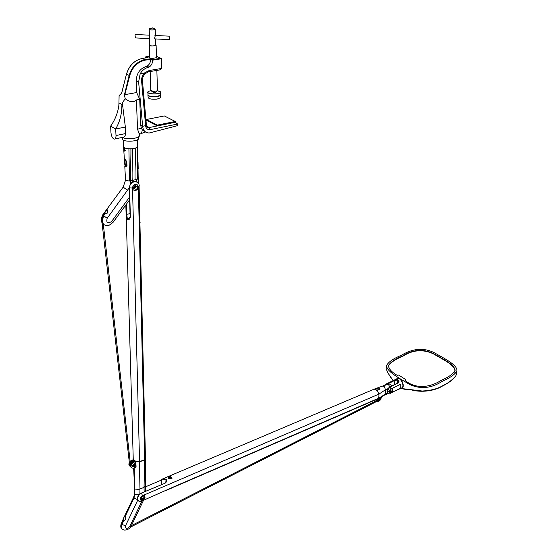 <?xml version="1.0" encoding="UTF-8"?>
<svg xmlns="http://www.w3.org/2000/svg" width="558" height="558" viewBox="0 0 558 558"><rect width="100%" height="100%" fill="white"/><g stroke="black" fill="none" stroke-linecap="round" stroke-linejoin="round"><path stroke-width="0.84" d="M147.87 94.979C148.812 96.534 151.874 97.078 157.049 96.625L160.641 94.86M160.32 95.439C156.345 97.19 152.32 97.232 148.233 95.558M160.571 96.953L160.592 97.727L157.126 99.087C151.267 99.526 148.247 98.857 148.072 97.071L148.016 95.397M157.523 90.487L160.446 92.279C159.609 94.825 145.485 94.086 148.065 91.631L150.723 90.549M157.349 90.738L155.647 92.314L153.834 92.565L151.532 91.1M148.003 91.693L147.898 91.819C145.959 94.169 159.142 94.86 160.439 92.475L160.216 91.491M160.495 94.442L160.411 95.348C158.702 97.559 146.621 96.925 147.919 94.693M135.05 185.375L135.196 185.974L133.418 187.99M123.848 149.265L124.267 148.302L125.236 150.569L124.608 151.106L123.848 149.265M124.336 160.83L125.215 167.009L127.008 165.635L126.764 162.266L124.866 159.197L126.066 160.481M124.866 159.197L124.336 160.823L124.964 160.927L124.985 159.455M138.028 161.82L138.196 168.893M126.08 166.612L125.592 166.458L125.201 164.296L124.58 164.178M129.582 197.072L111.579 221.533L112.904 222.544L109.208 225.209C105.755 226.185 103.432 225.076 102.254 221.896L103.488 215.939L105.176 213.672L107.366 213.072L107.199 209.717L105.999 210.401L104.465 212.479L104.22 213.016L104.883 213.944M129.323 187.704L107.171 218.283L103.635 215.737L105.12 213.63L107.366 213.072M101.863 221.156L102.77 215.444L104.465 213.003L104.96 213.84L104.52 212.94L107.178 209.892L107.624 210.798L107.31 213.016M103.265 223.884L130.453 464.075M101.995 222.335L101.347 221.261L102.051 222.837M101.347 221.261L102.553 215.297L104.22 213.016L105.009 213.777M103.635 215.737L103.118 216.525M103.265 224.086L103.732 224.379M140.693 125.236L141.432 128.361L137.54 129.149L136.403 99.959L139.723 99.345L140.693 125.236L142.646 126.282L138.621 81.956L140.177 73.761C142.381 70.078 145.331 67.881 149.035 67.155C151.434 65.537 152.62 63.214 152.599 60.18L161.506 58.723L161.771 68.411L149.146 70.538L144.243 73.07C142.29 75.386 141.411 78.113 141.62 81.252L145.617 125.683L142.646 126.282C143.127 130.586 145.31 132.832 149.202 133.006L177.66 125.62L177.625 124.029L175.282 122.272L157.307 125.934L146.496 120.27L146.468 119.475L157.286 125.125L175.268 121.477L164.324 115.938L146.468 119.475M161.506 58.723L160.899 58.262L152.739 59.587L150.73 58.702L150.59 59.294C150.611 62.315 149.432 64.637 147.04 66.249C140.225 68.16 136.626 73.014 136.222 80.812L136.675 92.53L139.723 99.345M147.04 66.249L149.035 67.155M156.477 57.314L156.491 57.69L152.404 58.416C150.388 58.255 149.488 57.899 149.697 57.348L149.307 45.393M144.243 73.07L140.177 73.761M116.008 135.524C116.022 138.119 115.38 139.319 114.069 139.123C112.367 138.203 111.335 136.054 110.965 132.671L110.63 126.171L115.687 128.982L116.008 135.524L125.648 133.557L125.362 127.043L122.321 103.014L121.944 104.465L118.952 102.909L118.847 105.434C117.843 112.869 115.108 119.782 110.63 126.171M125.362 127.043L115.687 128.982C119.579 122.209 121.63 114.878 121.832 106.997L121.944 104.465M121.832 106.997L122.495 106.871M121.609 93.186L119.098 95.592L118.952 102.909M136.403 99.959C133.543 102.693 129.798 102.267 125.166 98.689L122.321 103.014M125.166 98.689L124.434 94.741L136.675 92.53L124.839 94.665L129.707 75.665C132.358 67.051 137.568 61.875 145.317 60.138L150.59 59.288L152.599 60.18M150.73 58.702L145.08 59.615C137.156 61.387 131.834 66.674 129.121 75.483L124.434 94.741M141.432 128.361L142.269 129.756C141.962 132.706 140.993 134.199 139.367 134.234L139.312 134.234M137.54 129.149L139.319 134.304M142.269 129.756L144.724 131.304M125.648 133.557C125.299 136.215 124.204 137.498 122.362 137.407L115.136 138.9M122.3 137.421C126.394 139.639 138.175 138.677 139.381 136.047L139.333 134.75M124.218 94.63L124.839 94.665M146.552 126.122L149.272 127.566L150.2 129.644C147.521 129.902 145.987 128.584 145.61 125.683L146.405 125.097M145.596 125.508L146.398 125.013M141.62 81.252L142.443 80.826M144.389 73.105L144.745 73.963L142.897 77.157L142.423 80.422L146.426 125.313M161.771 68.411L159.616 69.938L148.784 71.773M145.317 60.138L142.429 58.43L148.065 57.523L146.05 56.651L145.505 57.035L145.505 57.934M152.739 59.587L152.599 60.173M121.909 137.505L122.865 139.925C126.289 142.109 137.526 141.3 138.656 138.809L138.607 137.624M146.691 126.499L148.846 127.622L157.307 125.934L157.286 125.125M175.282 122.272L175.268 121.477M149.593 38.642L135.413 37.93L135.043 35.314L135.468 34.484M169.325 37.023L169.625 39.639L169.325 37.023M154.796 38.9L169.479 39.632M149.711 44.752L149.3 45.031C149.084 45.568 149.99 45.909 152.013 46.07L156.121 45.372L155.675 44.731M155.689 45.031L155.696 45.351C152.934 46.223 150.939 46.126 149.725 45.052L149.551 39.702M157.454 90.201L157.07 90.912L153.443 91.414L150.737 90.326M149.216 29.448L149.544 39.709M155.515 38.934L155.522 40.016L154.615 38.174L155.319 35.468M152.627 27.914L154.343 28.521C152.341 29.128 150.911 29.058 150.046 28.312L152.627 27.914M149.251 29.107L149.209 29.149C150.43 30.174 152.432 30.271 155.222 29.441L154.057 28.702M134.583 461.801L133.25 462.115C131.137 463.377 130.321 464.926 130.788 466.76M130.851 466.941L130.258 464.64L132.811 461.682L134.938 461.508M133.467 466.216L134.869 464.954M130.328 462.959L132.33 461.215L134.931 461.32M132.95 466.042L133.585 465.895L134.792 464.158M130.23 462.066L131.89 460.782L133.725 460.517L134.785 461.208M129.77 465.895L129.442 463.426M400.763 388.347L401.495 388.319C404.034 386.241 403.56 383.158 400.058 379.077L397.498 378.226L396.243 379.168M398.621 389.393L401.376 388.04C405.22 387.482 401.265 377.501 397.603 378.505L396.857 378.868M397.115 378.352L398.307 378.178C401.955 378.47 405.129 387.015 401.948 388.159M400.846 384.155L400.693 388.152L390.963 392.916L389.644 392.79L391.053 392.874C393.069 391.137 393.404 389.742 392.058 388.682L391.095 388.898L389.721 390.342L391.186 388.856L400.846 384.155L400.693 388.152M396.243 383.695L397.387 382.237L397.68 379.559L394.945 379.789L385.787 384.176L384.148 385.69M390.963 392.916L389.972 393.648C388.396 394.408 387.489 393.746 387.252 391.653L388.047 389.045L389.61 387.259L398.761 382.655L399.04 380.856L397.68 379.559M389.512 392.63L391.681 391.325L392.246 390.042L392.1 388.689M389.644 392.79L389.296 391.744L389.721 390.342M389.624 390.537L390.007 391.604L390.467 391.514L390.998 389.31L390.244 389.596M389.575 391.158L390.774 389.324M398.252 382.788L398.719 381.972L398.21 380.41L397.47 379.928L394.443 380.563L385.271 385.208M396.78 383.43L397.589 382.572M398.468 380.068L398.126 382.718L397.387 382.237L398.056 382.816M398.719 381.972L398.391 382.934M386.485 369.452L386.485 369.445C387.419 372.367 389.749 376.231 393.467 381.037M400.623 388.417L422.218 391.025C430.818 390.558 437.563 388.828 442.438 385.836C447.411 383.632 451.792 380.403 455.586 376.162L456.646 374.118L456.765 372.409M401.418 355.286C393.711 358.382 388.807 361.689 386.722 365.211C385.543 370.889 399.493 378.366 409.502 384.378C420.404 389.512 431.48 388.396 442.731 381.037C450.153 377.815 454.861 374.488 456.856 371.049C458.223 365.211 443.457 357.978 433.65 352.377C423.222 347.529 412.481 348.499 401.418 355.286M405.659 380.047L405.687 379.559L398.719 375.067L397.198 375.332C391.437 371.963 388.528 368.657 388.48 365.413C390.935 361.884 395.643 358.759 402.618 356.032C412.613 349.552 422.797 348.659 433.147 353.353C441.741 358.494 455.502 364.806 455.077 370.763C452.74 374.223 448.193 377.382 441.448 380.228C430.364 387.405 415.954 389.568 405.003 380.368L405.659 380.047L405.645 380.416M405.854 379.803L405.331 380.57M454.289 372.179L454.916 370.986C455.098 364.855 441.545 358.801 433.141 353.709C422.65 349.029 412.501 349.908 402.702 356.339C395.873 358.989 391.179 362.1 388.619 365.678L389.052 368.329M455.621 376.113L455.314 376.573C452.405 380.144 448.032 383.353 442.208 386.192C435.317 390.551 421.499 393.202 410.144 389.519L405.296 389.372L400.574 388.438M392.776 379.984L387.496 372.346M133.09 458.411L133.334 459.318M145.422 457.044L145.457 458.543L144.655 459.764L139.193 461.717M144.655 459.764L144.041 487.371L145.687 485.92L145.666 485.202M145.575 457.902L144.662 460.029L139.563 461.759M121.811 528.761L120.8 527.164L121.316 523.711L123.199 519.714L123.785 520.614M125.417 516.875L125.536 517.245C125.989 519.156 125.431 520.223 123.869 520.44L121.944 524.394L121.414 527.826L122.397 529.409L124.511 530.065C127.496 530.065 129.742 528.691 131.249 525.943L129.902 526.243L141.983 500.958M129.84 466.07L128.926 464.423L129.358 462.721M130.174 461.605L133.313 459.973L133.292 459.332M134.29 467.458L135.21 467.067L134.29 467.465M135.022 460.887L134.938 461.571L132.623 462.652L131.283 464.116L130.684 465.839L131.046 467.325M134.924 464.179C135.866 464.884 135.65 465.714 134.276 466.676L133.557 466.753L132.944 465.972L134.206 464.256L134.924 464.179L132.985 466.216M135.301 467.325L136.054 466.572L135.908 463.007L134.938 461.571M137.519 499.654L134.018 497.938L125.18 516.471C124.301 516.45 123.639 517.51 123.185 519.651L123.199 519.714M140.756 497.715L142.325 496.132M134.931 461.131L139.57 462.003L139.033 489.394L144.041 487.371L144.145 491.884M135.315 467.346L134.248 467.66M135.21 467.067L135.943 467.032M139.249 461.773L134.924 460.929M390.279 389.568L389.603 390.6M381.267 397.449L378.303 399.089L377.654 399.193L378.443 398.579M381.288 397.31L381.644 396.703M376.831 399.702L377.864 401.411L379.538 400.888L380.835 399.277M377.864 401.411L379.161 400.839L381.107 398.356M376.734 399.8L376.845 399.277M378.498 399.751L378.847 400.4L380.368 398.942L380.012 398.286L378.498 399.751M378.484 399.953L379.642 398.447M377.585 398.998L376.936 400.009L378.129 400.016L378.303 399.089M375.708 389.463L378.024 388.138L379.761 388.138L380.047 388.828L379.656 389.226L377.166 390.377L379.001 394.087L385.55 389.7L384.085 386.296L382.83 386.248M387.294 392.923L377.424 399.026L173.894 487.085M375.736 389.079L374.857 389.156L377.306 390.802M174.187 486.66L378.701 398.217L379.001 394.087L142.478 495.706L143.992 495.518C145.701 496.836 145.275 498.42 142.702 500.275L141.181 500.47C139.472 499.145 139.905 497.562 142.478 495.706L141.565 493.3C136.152 495.434 136.577 503.497 141.948 500.972L174.187 486.66M172.164 478.115L171.006 478.422L172.164 478.115L170.19 476.232L170.469 477.474L171.432 478.241M140.274 499.766L142.157 499.717C144.062 498.608 144.794 497.255 144.355 495.657M141.99 496.236C140.637 497.213 140.407 498.043 141.307 498.733L142.102 498.636C143.455 497.666 143.678 496.829 142.778 496.139L141.99 496.236M140.756 498.148L141.523 498.043L142.75 496.132M168.251 478.276L170.922 478.583L168.188 478.255L169.444 477.16L169.193 476.658L170.19 476.232M171.16 478.548L168.014 478.276L169.193 476.658M164.938 483.102L166.172 481.275L165.754 479.524L161.499 480.04L161.199 479.524L162.859 478.89L166.047 479.113C167.058 480.598 166.723 481.979 165.042 483.256L141.355 493.077L165.042 483.256M166.172 481.275L164.749 483.193M139.333 185.723L138.328 186.791C138.105 189.029 136.954 190.292 134.89 190.585L133.216 189.866L132.518 188.06C132.741 185.821 133.878 184.559 135.943 184.259L137.631 184.977L138.328 186.791L144.655 459.729L145.457 458.488L145.422 456.967M133.362 190.013L134.269 190.187C136.326 189.901 137.477 188.639 137.7 186.4L136.843 184.433M136.326 186.7L135.071 185.375L133.271 187.369L134.52 188.695L136.326 186.7M133.578 188.241L135.657 186.288L135.35 185.409M140.1 222.635L140.072 222.056M125.836 204.967L126.101 214.223L126.715 214.37L127.398 219.161L128.668 219.217M139.96 217.027L139.012 184.084C137.373 179.034 129.177 182.313 129.575 187.9L129.533 187.621M130.321 216.762L130.363 217.048C129.812 219.343 128.703 220.201 127.05 219.622L126.108 214.272M126.296 218.45L133.202 457.595C132.95 460.252 135.071 461.619 139.563 461.703L144.655 459.729M130.363 217.048L129.575 187.9L132.518 188.06L139.563 461.703M376.859 400.937L376.057 399.619M380.737 397.498L380.647 397.08M376.594 399.382L377.515 401.314M376.357 400.588L375.618 399.807M378.491 399.807L379.496 398.419M375.848 400.246L375.367 399.919M124.804 166.479L125.501 179.753L125.829 180.534L129.47 181.008L128.912 148.784C124.88 148.393 123.095 147.472 123.555 146.043L123.283 140.142M129.47 181.008L130.781 180.799C130.237 173.475 131.207 151.895 130.858 148.819L128.912 148.784M124.853 159.462L124.992 160.934M130.572 183.861L130.781 180.799L132.239 180.457C131.653 173.092 133.006 151.818 132.609 148.693L130.858 148.819M137.68 145.708L137.568 146.942C137.868 149.942 137.198 171.864 137.68 179.097L138.503 177.953M137.568 146.942L135.664 148.044C136.061 151.155 134.562 172.429 135.155 179.781L137.68 179.097M132.609 148.693L135.664 148.044M132.239 180.457L135.155 179.781M136.605 179.446L136.577 181.615M127.747 190.348L123.144 187.146L125.515 180.248M126.722 164.554L125.201 164.296L124.964 160.927L126.31 161.157M126.143 166.598L125.215 167.009M112.904 222.544L129.651 199.778M111.579 221.533C107.575 223.898 106.111 222.809 107.171 218.283M107.603 210.694L107.199 209.717M105.999 210.408L105.406 211.74M103.216 216.232L102.553 215.297M102.909 215.242L102.588 215.032L104.402 212.57M136.222 80.812L138.621 81.956M160.934 58.269L156.449 56.309L160.899 58.262M146.084 56.651L149.656 56.079L146.05 56.651M150.2 129.644L177.625 124.029M129.707 75.665L126.513 74.242C129.212 65.46 134.52 60.194 142.429 58.43L148.03 57.523M121.637 93.326L126.457 74.193C129.135 65.432 134.457 60.173 142.416 58.43L142.311 58.45M145.98 120.375L146.496 120.27M149.146 70.538L148.379 71.843L144.752 73.956M145.505 57.049L146.97 57.697M102.142 218.882L102.058 221.101M101.842 220.996L129.658 465.358L130.167 465.658M129.923 465.114C130.495 462.15 132.065 460.915 134.624 461.417M386.262 384.511L385.948 384.092L385.425 384.35M391.095 388.898L389.951 386.743L398.049 382.921M387.029 391.444L387.956 388.598L389.951 386.743L387.029 391.444L389.296 391.744M394.304 384.629L394.122 380.151L385.787 384.176L383.806 385.836M396.236 383.506L396.675 383.485M442.438 385.836L442.208 386.192M145.757 491.193L145.457 458.536M131.318 525.796L143.511 500.296M123.597 518.201L121.316 523.711M121.219 526.926L120.8 527.164M122.579 523.083L122.021 522.211M137.749 500.135L125.487 525.817L121.944 524.394M125.487 525.817C125.438 529.158 126.91 529.298 129.902 526.243M129.344 462.603L128.877 464.389L129.721 465.993M131.946 460.455L130.16 461.487M133.257 459.799L130.147 461.368M133.097 458.564L133.299 459.534M133.634 468.036L134.89 494.221L134.018 497.938L133.711 496.997L134.597 493.76M134.136 467.855L134.743 489.066L139.033 489.394L139.165 494.555L134.89 494.221L134.597 493.084M133.613 462.094L131.8 463.51L130.851 465.191L130.705 466.202L131.876 467.974M135.099 461.599L131.918 463.621L130.844 466.279C131.081 467.925 132.113 468.469 133.955 467.925L134.29 467.255L132.323 466.209L134.192 463.67L133.794 462.268L135.245 461.71M129.33 462.449L129.024 465.142M130.14 461.306L133.222 459.729L131.583 460.364M145.805 491.173L145.784 490.343M135.908 463.007L134.192 463.67M136.054 466.572L134.29 467.255M380.514 399.444L381.609 396.724M389.777 386.834L388.382 384.469L387.126 384.42M380.856 397.98L380.689 398.907M378.129 400.016L378.484 400.916M387.901 388.696L385.55 389.7L385.236 393.809L384.274 395.252L381.777 396.571M379.761 388.138L379.684 389.212M377.892 389.951L378.024 388.138M373.302 389.512L374.857 389.156M137.554 498.929C137.456 496.522 138.698 494.625 141.286 493.23L141.355 493.077C137.142 495.943 136.34 498.629 138.935 501.14M171.173 478.352L169.444 477.16L170.441 476.734M168.014 478.276L168.893 478.59M161.667 484.386L161.499 480.04L145.701 486.757M165.754 479.524L166.047 479.113M134.576 492.316L134.053 496.195M161.199 479.524L374.202 389.135L387.559 384.239C389.031 383.625 390.481 384.141 391.918 385.787M126.422 204.165L126.715 214.37L130.028 213.595M127.398 219.161L127.05 219.622M130.119 216.874L129.33 187.788M121.7 524.959L121.337 527.394M376.176 400.267L375.785 399.73M160.523 95.278L160.592 97.727M147.926 92.593L147.989 94.553M160.439 92.475L160.523 95.209M138.279 182.822L137.449 139.814M124.357 159.225L123.597 147.082M126.248 166.549L125.592 166.458L126.785 165.538M125.271 159.623L126.568 162.113M126.568 162.176L126.785 165.475M103.614 224.253L102.198 221.833L103.432 215.897L105.12 213.63L107.248 212.989L107.624 210.798M105.19 211.594L104.472 212.472M106.153 210.199L123.144 187.146M101.172 219.036L102.588 215.032M145.554 131.988L140.797 133.718M139.284 133.481L139.381 136.047M146.419 125.313C146.51 126.994 147.319 127.761 148.846 127.622L146.677 126.464M145.973 120.312L146.496 120.207M126.457 74.207L121.595 93.242M138.656 138.809L138.579 136.829M154.929 35.454L169.555 36.179M135.301 34.477L149.391 35.175M154.95 38.907L155.522 40.016M155.096 34.98L155.382 34.394M155.696 45.351L155.536 39.995M155.368 34.408L155.222 29.441L154.343 28.521M150.046 28.312L149.216 29.135M150.165 71.543L150.772 90.257M156.868 70.406L157.468 90.605M156.121 45.372L156.491 57.69M129.679 465.505L130.942 467.144M133.725 460.517L134.164 460.95M397.603 378.505L394.129 380.151M389.561 392.637L390.175 393.048M390.007 391.604L389.651 391.367M388.521 393.885L387.029 391.5M386.631 368.231L386.666 366.99M405.847 379.859L405.826 380.319M388.48 365.413L388.438 366.655M456.646 374.118L456.856 371.049M455.586 376.162L455.314 376.573M120.695 526.271L121.205 523.216M133.25 459.422L133.264 459.813M133.997 461.94L134.959 461.571M134.597 493.077L134.471 488.655M123.806 520.579L123.185 519.651M133.641 497.136L123.904 517.559M129.323 462.394L128.954 463.349M133.027 466.223L133.557 466.753M378.275 401.432L376.727 399.863M384.692 395.071L387.95 393.662M378.303 398.642L379.586 397.966M140.637 499.905L141.181 500.47M141.307 498.733L140.756 498.175M173.182 487.392L166.451 490.301M134.576 492.268L134.311 492.812M134.269 190.187L134.89 190.585M129.323 187.725C129.742 184.517 132.888 177.298 139.012 184.084L145.457 458.488M134.52 188.695L133.857 188.276M130.119 216.936L127.845 219.329L128.926 219.078M376.448 400.693L131.402 525.622M377.187 401.202L130.558 527.087"/></g></svg>

